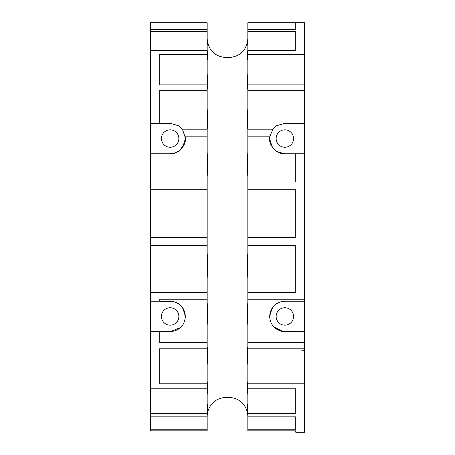 <?xml version="1.0" encoding="UTF-8"?>
<svg xmlns="http://www.w3.org/2000/svg" width="455" height="455" viewBox="0 0 455 455"><rect width="100%" height="100%" fill="white"/><g stroke="black" fill="none" stroke-linecap="round" stroke-linejoin="round"><path stroke-width="0.68" d="M207.173 38.726C208.288 50.192 214.584 56.483 226.05 57.603L228.95 57.603C240.416 56.483 246.712 50.192 247.827 38.726C246.712 50.192 240.416 56.483 228.95 57.603L226.05 57.603L226.05 397.397C216.495 398.023 210.358 402.925 207.639 412.099L207.173 415.825M150.537 22.79L207.173 22.75L150.537 22.79L150.537 29.313L207.173 29.313L207.173 31.446L150.537 31.446L150.537 29.313M247.361 412.099C244.642 402.925 238.505 398.023 228.95 397.397L226.05 397.397L228.95 397.397C238.505 398.023 244.642 402.925 247.361 412.099L247.827 415.825M215.488 54.372L210.369 49.237M247.827 381.631L247.827 381.631C247.298 381.916 247.298 386.432 247.827 395.185L247.827 430.845L295.75 430.845L295.75 432.25L304.463 432.25L304.463 331.706L281.708 331.376M247.827 129.55L247.827 129.55C247.298 125.307 247.298 118.203 247.827 108.244L247.827 84.886L304.463 84.886L304.463 54.645L247.827 54.645L247.827 73.187C247.298 82.514 247.298 88.003 247.827 89.641M247.736 60.225L247.827 59.963C247.298 61.044 247.298 57.58 247.827 49.572L247.827 22.75L304.463 22.75L304.463 54.645M301.557 350.93A2.906 2.906 0 0 0 304.361 348.78A2.906 2.906 0 0 1 301.557 350.93M247.827 176.722L247.827 181.983L247.827 176.722C247.298 170.187 247.298 161.997 247.827 152.146L247.827 129.811L272.357 129.811L276.6 125.722L284.858 123.294L304.463 123.294L304.463 153.79L284.858 153.79L280.781 153.233L276.714 151.43M295.75 181.983L295.75 153.79L295.75 181.983L247.827 181.983L247.827 189.718L295.75 189.718L295.75 237.527L247.827 237.527L247.827 245.41L295.75 245.41L295.75 292.332L247.827 292.332L247.827 299.777L304.463 299.777L304.463 153.79M247.827 292.332L247.827 278.585C247.298 269.064 247.298 260.55 247.827 253.048L247.827 245.41M247.827 237.527L247.827 189.718M247.827 136.83L269.707 136.83L269.61 138.542L269.707 136.83L272.983 128.975M277.408 151.845L284.858 153.79C275.491 154.256 268.814 144.235 269.61 138.542L269.724 136.688M247.827 90.659L304.463 90.659L304.463 123.294M247.827 31.446L295.75 31.446L295.75 50.539L247.827 50.539L247.827 54.645M295.75 50.539L295.75 31.446M247.827 39.153C247.298 45.244 247.298 46.427 247.827 42.702L247.423 44.852M247.827 22.79L295.75 22.79L295.75 29.313L295.75 22.79M247.827 29.313L295.75 29.313M247.827 22.75L304.463 22.75M150.537 413.692L150.537 416.837L207.173 416.837L207.173 413.692L150.537 413.692L150.537 301.21L159.25 301.21L159.25 299.777L159.25 301.21L172.547 301.403M181.909 306.761L184.702 311.937M185.39 316.475L182.819 307.984M179.884 304.731L175.704 302.262M172.655 331.496L170.443 331.706M150.537 331.706L170.142 331.706L180.72 327.441M184.707 143.058L179.884 150.269M175.789 152.704L174.663 153.102M174.219 153.233L170.142 153.79L174.219 153.233L178.297 151.424M185.39 138.604L182.762 147.09M179.873 150.281L175.704 152.738M179.105 126.206L179.708 126.666M179.116 126.217L182.643 129.811L185.378 137.962M182.847 130.107L179.515 126.518M304.463 299.777L304.463 301.21L284.858 301.21L280.781 301.767M270.293 311.942L273.483 306.312M282.453 301.403L284.858 301.21C275.514 302.012 270.435 307.097 269.61 316.458L272.181 307.984M275.127 304.719L279.296 302.262M276.435 125.83L272.357 129.811M277.129 151.686L274.308 149.547M271.1 145.111L270.298 143.063M269.61 138.61L272.181 147.016M269.61 316.458C270.475 325.672 275.559 330.751 284.858 331.706L284.671 331.706M283.175 331.615L273.523 326.656M304.463 84.886L304.463 90.659M275.884 126.217L272.266 129.942M269.718 136.756L269.61 138.542M273.245 148.415L275.32 150.434M273.04 148.171L270.253 142.91M304.463 348.78L247.827 348.78L247.827 325.723C247.298 315.724 247.298 308.001 247.827 302.564L247.827 299.777M247.827 342.325L304.463 342.325M247.827 346.511C247.298 349.486 247.298 355.838 247.827 365.575L247.827 383.804L304.463 383.804M247.827 383.804L247.827 388.792L295.75 388.792L295.75 413.692L295.75 388.792M247.827 413.692L295.75 413.692M247.827 412.361C247.298 405.246 247.298 402.897 247.827 405.325L247.565 404.341M247.827 416.837L295.75 416.837L295.75 429.765L295.75 416.837M247.827 429.765L295.75 429.765M273.006 306.869L270.162 312.386M273.296 306.516L275.531 304.395M279.467 330.722L273.711 326.861M276.145 138.542A8.713 8.713 0 0 1 284.858 129.829A8.713 8.713 0 0 1 293.572 138.542A8.713 8.713 0 0 1 284.858 147.255A8.713 8.713 0 0 1 276.145 138.542M304.463 301.21L304.463 331.706M276.145 316.458A8.713 8.713 0 0 1 284.858 307.745A8.713 8.713 0 0 1 293.572 316.458A8.713 8.713 0 0 1 284.858 325.171A8.713 8.713 0 0 1 276.145 316.458M178.855 316.458A8.713 8.713 0 0 1 170.142 325.171A8.713 8.713 0 0 1 161.428 316.458A8.713 8.713 0 0 1 170.142 307.745A8.713 8.713 0 0 1 178.855 316.458M150.537 153.79L150.537 123.294L170.142 123.294L178.4 125.722L182.643 129.811L207.173 129.811L207.173 136.83L185.293 136.83L185.39 138.542C186.186 144.235 179.509 154.256 170.142 153.79L150.537 153.79L150.537 181.983L207.173 181.983L207.173 176.722C207.702 170.187 207.702 161.997 207.173 152.146L207.173 136.83M178.855 138.542A8.713 8.713 0 0 1 170.142 147.255A8.713 8.713 0 0 1 161.428 138.542A8.713 8.713 0 0 1 170.142 129.829A8.713 8.713 0 0 1 178.855 138.542M181.699 306.516L179.458 304.389M174.219 301.767L170.142 301.21C179.486 302.012 184.565 307.097 185.39 316.458C184.525 325.672 179.441 330.751 170.142 331.706M181.755 148.421L179.674 150.44M181.96 148.171L184.747 142.91M159.25 84.886L159.25 54.645L159.25 84.886L207.173 84.886L207.173 90.659L159.25 90.659L159.25 123.294M185.282 136.745L185.39 138.542M159.25 54.645L207.173 54.645L207.173 50.539L150.537 50.539L150.537 123.294M150.537 50.539L150.537 31.446M150.537 22.75L207.173 22.75M207.173 429.765L150.537 429.765L150.537 430.845L207.173 430.845L207.173 416.837M159.25 383.804L159.25 348.78L159.25 383.804L207.173 383.804L207.173 388.792L150.537 388.792M159.25 348.78L207.173 348.78L207.173 325.723C207.702 315.724 207.702 308.001 207.173 302.564L207.173 299.777L159.25 299.777M159.25 331.706L159.25 342.325L207.173 342.325M175.528 330.722L181.289 326.861M181.994 306.869L184.838 312.386M150.537 429.765L150.537 416.837M295.75 432.25L304.463 432.25M150.537 301.21L150.537 292.332L207.173 292.332L207.173 299.777M207.173 129.811L207.173 129.55C207.702 125.307 207.702 118.203 207.173 108.244L207.173 90.659M207.173 89.641C207.702 88.003 207.702 82.514 207.173 73.187L207.173 54.645M207.258 60.225L207.173 59.963C207.702 61.044 207.702 57.58 207.173 49.572L207.173 31.446M207.173 29.313L207.173 22.79M207.173 39.153C207.702 45.244 207.702 46.427 207.173 42.702L207.577 44.852M207.173 412.361C207.702 405.246 207.702 402.897 207.173 405.325L207.435 404.341M207.173 413.692L207.173 395.185C207.702 386.432 207.702 381.916 207.173 381.631L207.173 381.631M207.173 383.804L207.173 365.575C207.702 355.838 207.702 349.486 207.173 346.511M207.173 292.332L207.173 278.585C207.702 269.064 207.702 260.55 207.173 253.048L207.173 245.41L150.537 245.41L150.537 292.332M226.05 397.397C216.495 398.023 210.358 402.925 207.639 412.099M150.537 181.983L150.537 245.41M150.537 189.718L207.173 189.718L207.173 181.983M150.537 237.527L207.173 237.527L207.173 189.718M207.173 237.527L207.173 245.41M228.95 57.603L228.95 397.397"/></g></svg>
